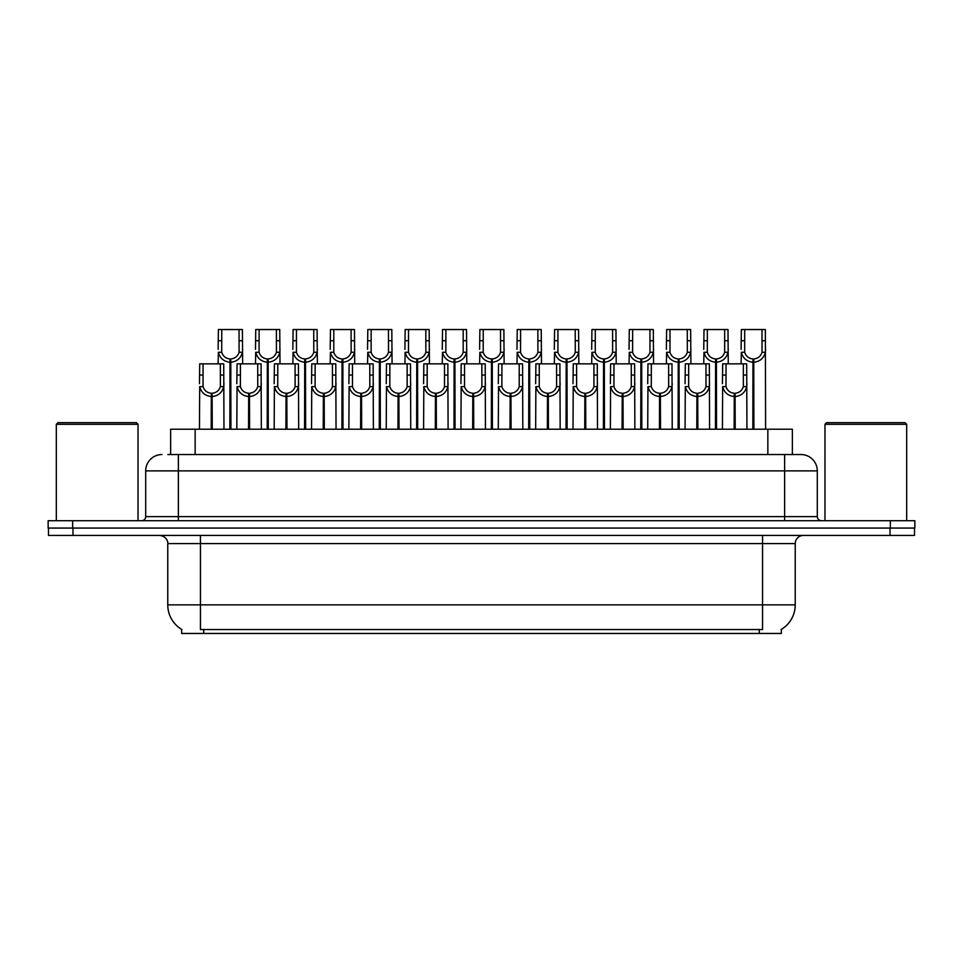 <?xml version="1.0" encoding="UTF-8"?>
<svg xmlns="http://www.w3.org/2000/svg" width="963" height="963" viewBox="0 0 963 963"><rect width="100%" height="100%" fill="white"/><g stroke="black" fill="none" stroke-linecap="round" stroke-linejoin="round"><path stroke-width="1.44" d="M167.851 454.536L178.384 454.536L167.851 454.536L170.632 454.536L170.632 429.209L792.368 429.209L792.368 454.536M781.354 629.393L781.354 633.461L181.646 633.461L181.646 629.393M181.899 629.537A28.601 28.601 0 0 1 167.767 604.872L200.448 604.872L200.448 629.537L762.552 629.537L762.552 604.872L795.233 604.872L795.233 543.589A8.173 8.173 0 0 1 803.407 535.428M167.767 604.872L167.767 543.589C168.176 542.265 166.78 536.174 159.593 535.428M781.101 629.537A28.601 28.601 0 0 0 795.233 604.872M72.983 535.428L914.525 535.428L914.525 528.073L48.475 528.073L48.475 535.428L72.983 535.428L72.983 528.073M914.525 535.428L914.525 528.073M162.049 454.536A16.335 16.335 0 0 0 145.702 470.883L145.702 516.637A4.081 4.081 0 0 1 141.621 520.718M800.951 454.536A16.335 16.335 0 0 1 817.298 470.883L178.384 470.883L178.384 454.536L800.71 454.536M817.298 470.883L817.298 516.637C817.515 519.093 818.875 520.453 821.379 520.718M72.658 520.718L48.15 520.718L48.15 528.073L72.658 528.073L72.658 520.718L890.342 520.718L890.342 528.073L914.85 528.073L914.85 520.718L890.342 520.718M734.143 429.209L734.288 393.265C730.098 392.832 727.33 390.605 725.994 386.608L726.042 363.845L746.686 363.845L746.939 429.209M734.143 396.527C728.052 395.841 724.224 392.531 722.647 386.608L722.419 429.209M722.419 383.683L722.671 363.845L726.042 363.845M735.07 429.209L735.07 393.265C739.271 392.832 742.028 390.605 743.364 386.608L743.328 363.845M735.07 393.265L735.214 429.209M734.288 393.265L734.288 429.209M746.939 383.683L746.71 386.608C745.133 392.531 741.305 395.841 735.214 396.527M752.825 429.209L752.97 358.946C748.769 358.513 746.012 356.298 744.676 352.289L744.712 329.539L765.356 329.539L765.609 429.209M752.825 362.208C746.734 361.522 742.894 358.212 741.329 352.289L741.101 363.845M741.101 349.364L741.354 329.539L744.712 329.539M753.752 429.209L753.752 358.946C757.941 358.513 760.71 356.298 762.034 352.289L761.998 329.539M753.752 358.946L753.897 429.209M752.97 358.946L752.97 429.209M765.609 349.364L765.392 352.289C763.815 358.212 759.988 361.522 753.897 362.208M696.791 429.209L696.935 393.265C692.734 392.832 689.977 390.605 688.641 386.608L688.677 363.845L709.334 363.845L709.587 429.209M696.791 396.527C690.7 395.841 686.872 392.531 685.295 386.608L685.066 429.209M685.066 383.683L685.319 363.845L688.677 363.845M697.718 429.209L697.718 393.265C701.907 392.832 704.675 390.605 706.011 386.608L705.963 363.845M697.718 393.265L697.862 429.209M696.935 393.265L696.935 429.209M709.587 383.683L709.358 386.608C707.781 392.531 703.953 395.841 697.862 396.527M659.438 429.209L659.583 393.265C655.382 392.832 652.625 390.605 651.289 386.608L651.325 363.845L671.981 363.845L672.222 429.209M659.438 396.527C653.347 395.841 649.507 392.531 647.943 386.608L647.714 429.209M647.714 383.683L647.967 363.845L651.325 363.845M660.365 429.209L660.365 393.265C664.554 392.832 667.323 390.605 668.647 386.608L668.611 363.845M660.365 393.265L660.51 429.209M659.583 393.265L659.583 429.209M672.222 383.683L672.005 386.608C670.429 392.531 666.601 395.841 660.51 396.527M622.086 429.209L622.23 393.265C618.029 392.832 615.273 390.605 613.937 386.608L613.973 363.845L634.617 363.845L634.87 429.209M622.086 396.527C615.995 395.841 612.155 392.531 610.578 386.608L610.361 429.209M610.361 383.683L610.614 363.845L613.973 363.845M623.013 429.209L623.013 393.265C627.202 392.832 629.971 390.605 631.295 386.608L631.259 363.845M623.013 393.265L623.145 429.209M622.23 393.265L622.23 429.209M634.87 383.683L634.653 386.608C633.076 392.531 629.236 395.841 623.145 396.527M584.734 429.209L584.866 393.265C580.677 392.832 577.908 390.605 576.584 386.608L576.62 363.845L597.265 363.845L597.517 429.209M584.734 396.527C578.643 395.841 574.803 392.531 573.226 386.608L573.009 429.209M573.009 383.683L573.262 363.845L576.62 363.845M585.648 429.209L585.648 393.265C589.85 392.832 592.606 390.605 593.942 386.608L593.906 363.845M585.648 393.265L585.793 429.209M584.866 393.265L584.866 429.209M597.517 383.683L597.301 386.608C595.724 392.531 591.884 395.841 585.793 396.527M715.473 429.209L715.605 358.946C711.416 358.513 708.648 356.298 707.324 352.289L707.36 329.539L728.004 329.539L728.257 363.845M715.473 362.208C709.382 361.522 705.542 358.212 703.965 352.289L703.748 363.845M703.748 349.364L704.001 329.539L707.36 329.539M716.4 429.209L716.4 358.946C720.589 358.513 723.357 356.298 724.682 352.289L724.645 329.539M716.4 358.946L716.532 429.209M715.605 358.946L715.605 429.209M728.257 349.364L728.04 352.289C726.463 358.212 722.623 361.522 716.532 362.208M678.108 429.209L678.253 358.946C674.064 358.513 671.295 356.298 669.971 352.289L670.007 329.539L690.652 329.539L690.904 363.845M678.108 362.208C672.018 361.522 668.19 358.212 666.613 352.289L666.396 363.845M666.396 349.364L666.637 329.539L670.007 329.539M679.035 429.209L679.035 358.946C683.236 358.513 685.993 356.298 687.329 352.289L687.293 329.539M679.035 358.946L679.18 429.209M678.253 358.946L678.253 429.209M690.904 349.364L690.676 352.289C689.111 358.212 685.271 361.522 679.18 362.208M640.756 429.209L640.901 358.946C636.712 358.513 633.943 356.298 632.607 352.289L632.655 329.539L653.299 329.539L653.552 363.845M640.756 362.208C634.665 361.522 630.837 358.212 629.26 352.289L629.044 363.845M629.044 349.364L629.284 329.539L632.655 329.539M641.683 429.209L641.683 358.946C645.884 358.513 648.641 356.298 649.977 352.289L649.941 329.539M641.683 358.946L641.827 429.209M640.901 358.946L640.901 429.209M653.552 349.364L653.323 352.289C651.746 358.212 647.918 361.522 641.827 362.208M603.404 429.209L603.548 358.946C599.347 358.513 596.591 356.298 595.254 352.289L595.29 329.539L615.947 329.539L616.2 363.845M603.404 362.208C597.313 361.522 593.485 358.212 591.908 352.289L591.679 363.845M591.679 349.364L591.932 329.539L595.29 329.539M604.331 429.209L604.331 358.946C608.532 358.513 611.288 356.298 612.624 352.289L612.588 329.539M604.331 358.946L604.475 429.209M603.548 358.946L603.548 429.209M616.2 349.364L615.971 352.289C614.394 358.212 610.566 361.522 604.475 362.208M56.323 424.31L57.949 422.673L136.385 422.673L138.022 424.31L56.323 424.31L56.323 520.718M138.022 424.31L138.022 520.718M824.978 424.31L826.615 422.673L905.051 422.673L906.677 424.31L824.978 424.31L824.978 520.718M906.677 424.31L906.677 520.718M547.369 429.209L547.514 393.265C543.325 392.832 540.556 390.605 539.232 386.608L539.268 363.845L559.912 363.845L560.165 429.209M547.369 396.527C541.278 395.841 537.45 392.531 535.873 386.608L535.657 429.209M535.657 383.683L535.897 363.845L539.268 363.845M548.296 429.209L548.296 393.265C552.497 392.832 555.254 390.605 556.59 386.608L556.554 363.845M548.296 393.265L548.441 429.209M547.514 393.265L547.514 429.209M560.165 383.683L559.936 386.608C558.371 392.531 554.532 395.841 548.441 396.527M510.017 429.209L510.161 393.265C505.972 392.832 503.204 390.605 501.867 386.608L501.916 363.845L522.56 363.845L522.813 429.209M510.017 396.527C503.926 395.841 500.098 392.531 498.521 386.608L498.292 429.209M498.292 383.683L498.545 363.845L501.916 363.845M510.944 429.209L510.944 393.265C515.145 392.832 517.901 390.605 519.238 386.608L519.201 363.845M510.944 393.265L511.088 429.209M510.161 393.265L510.161 429.209M522.813 383.683L522.584 386.608C521.007 392.531 517.179 395.841 511.088 396.527M472.664 429.209L472.809 393.265C468.608 392.832 465.851 390.605 464.515 386.608L464.551 363.845L485.208 363.845L485.46 429.209M472.664 396.527C466.574 395.841 462.746 392.531 461.169 386.608L460.94 429.209M460.94 383.683L461.193 363.845L464.551 363.845M473.591 429.209L473.591 393.265C477.78 392.832 480.549 390.605 481.885 386.608L481.837 363.845M473.591 393.265L473.736 429.209M472.809 393.265L472.809 429.209M485.46 383.683L485.232 386.608C483.655 392.531 479.827 395.841 473.736 396.527M435.312 429.209L435.457 393.265C431.255 392.832 428.499 390.605 427.163 386.608L427.199 363.845L447.855 363.845L448.096 429.209M435.312 396.527C429.221 395.841 425.381 392.531 423.816 386.608L423.588 429.209M423.588 383.683L423.84 363.845L427.199 363.845M436.239 429.209L436.239 393.265C440.428 392.832 443.197 390.605 444.521 386.608L444.485 363.845M436.239 393.265L436.383 429.209M435.457 393.265L435.457 429.209M448.096 383.683L447.879 386.608C446.302 392.531 442.474 395.841 436.383 396.527M566.051 429.209L566.196 358.946C561.995 358.513 559.238 356.298 557.902 352.289L557.938 329.539L578.594 329.539L578.835 363.845M566.051 362.208C559.96 361.522 556.133 358.212 554.556 352.289L554.327 363.845M554.327 349.364L554.58 329.539L557.938 329.539M566.978 429.209L566.978 358.946C571.167 358.513 573.936 356.298 575.272 352.289L575.224 329.539M566.978 358.946L567.123 429.209M566.196 358.946L566.196 429.209M578.835 349.364L578.619 352.289C577.042 358.212 573.214 361.522 567.123 362.208M528.699 429.209L528.843 358.946C524.642 358.513 521.886 356.298 520.55 352.289L520.586 329.539L541.23 329.539L541.483 363.845M528.699 362.208C522.608 361.522 518.768 358.212 517.203 352.289L516.975 363.845M516.975 349.364L517.227 329.539L520.586 329.539M529.626 429.209L529.626 358.946C533.815 358.513 536.584 356.298 537.908 352.289L537.872 329.539M529.626 358.946L529.77 429.209M528.843 358.946L528.843 429.209M541.483 349.364L541.266 352.289C539.689 358.212 535.861 361.522 529.77 362.208M491.347 429.209L491.479 358.946C487.29 358.513 484.521 356.298 483.197 352.289L483.233 329.539L503.878 329.539L504.131 363.845M491.347 362.208C485.256 361.522 481.416 358.212 479.839 352.289L479.622 363.845M479.622 349.364L479.875 329.539L483.233 329.539M492.274 429.209L492.274 358.946C496.463 358.513 499.231 356.298 500.555 352.289L500.519 329.539M492.274 358.946L492.406 429.209M491.479 358.946L491.479 429.209M504.131 349.364L503.914 352.289C502.337 358.212 498.497 361.522 492.406 362.208M453.982 429.209L454.127 358.946C449.938 358.513 447.169 356.298 445.845 352.289L445.881 329.539L466.525 329.539L466.778 363.845M453.982 362.208C447.891 361.522 444.063 358.212 442.486 352.289L442.27 363.845M442.27 349.364L442.511 329.539L445.881 329.539M454.909 429.209L454.909 358.946C459.11 358.513 461.867 356.298 463.203 352.289L463.167 329.539M454.909 358.946L455.054 429.209M454.127 358.946L454.127 429.209M466.778 349.364L466.549 352.289C464.985 358.212 461.145 361.522 455.054 362.208M397.96 429.209L398.104 393.265C393.903 392.832 391.134 390.605 389.81 386.608L389.846 363.845L410.491 363.845L410.744 429.209M397.96 396.527C391.869 395.841 388.029 392.531 386.452 386.608L386.235 429.209M386.235 383.683L386.488 363.845L389.846 363.845M398.887 429.209L398.887 393.265C403.076 392.832 405.844 390.605 407.168 386.608L407.132 363.845M398.887 393.265L399.019 429.209M398.104 393.265L398.104 429.209M410.744 383.683L410.527 386.608C408.95 392.531 405.11 395.841 399.019 396.527M360.595 429.209L360.74 393.265C356.551 392.832 353.782 390.605 352.458 386.608L352.494 363.845L373.138 363.845L373.391 429.209M360.595 396.527C354.516 395.841 350.676 392.531 349.1 386.608L348.883 429.209M348.883 383.683L349.136 363.845L352.494 363.845M361.522 429.209L361.522 393.265C365.723 392.832 368.48 390.605 369.816 386.608L369.78 363.845M361.522 393.265L361.667 429.209M360.74 393.265L360.74 429.209M373.391 383.683L373.175 386.608C371.598 392.531 367.758 395.841 361.667 396.527M323.243 429.209L323.387 393.265C319.198 392.832 316.43 390.605 315.106 386.608L315.142 363.845L335.786 363.845L336.039 429.209M323.243 396.527C317.152 395.841 313.324 392.531 311.747 386.608L311.531 429.209M311.531 383.683L311.771 363.845L315.142 363.845M324.17 429.209L324.17 393.265C328.371 392.832 331.128 390.605 332.464 386.608L332.428 363.845M324.17 393.265L324.314 429.209M323.387 393.265L323.387 429.209M336.039 383.683L335.81 386.608C334.245 392.531 330.405 395.841 324.314 396.527M285.891 429.209L286.035 393.265C281.846 392.832 279.077 390.605 277.741 386.608L277.789 363.845L298.434 363.845L298.686 429.209M285.891 396.527C279.8 395.841 275.972 392.531 274.395 386.608L274.166 429.209M274.166 383.683L274.419 363.845L277.789 363.845M286.818 429.209L286.818 393.265C291.019 392.832 293.775 390.605 295.111 386.608L295.075 363.845M286.818 393.265L286.962 429.209M286.035 393.265L286.035 429.209M298.686 383.683L298.458 386.608C296.881 392.531 293.053 395.841 286.962 396.527M248.538 429.209L248.683 393.265C244.482 392.832 241.725 390.605 240.389 386.608L240.425 363.845L261.081 363.845L261.334 429.209M248.538 396.527C242.447 395.841 238.619 392.531 237.042 386.608L236.814 429.209M236.814 383.683L237.067 363.845L240.425 363.845M249.465 429.209L249.465 393.265C253.654 392.832 256.423 390.605 257.759 386.608L257.711 363.845M249.465 393.265L249.61 429.209M248.683 393.265L248.683 429.209M261.334 383.683L261.105 386.608C259.529 392.531 255.701 395.841 249.61 396.527M211.186 429.209L211.33 393.265C207.129 392.832 204.373 390.605 203.037 386.608L203.073 363.845L223.729 363.845L223.97 429.209M211.186 396.527C205.095 395.841 201.255 392.531 199.69 386.608L199.461 429.209M199.461 383.683L199.714 363.845L203.073 363.845M212.113 429.209L212.113 393.265C216.302 392.832 219.07 390.605 220.395 386.608L220.358 363.845M212.113 393.265L212.257 429.209M211.33 393.265L211.33 429.209M223.97 383.683L223.753 386.608C222.176 392.531 218.348 395.841 212.257 396.527M416.63 429.209L416.774 358.946C412.585 358.513 409.817 356.298 408.481 352.289L408.529 329.539L429.173 329.539L429.426 363.845M416.63 362.208C410.539 361.522 406.711 358.212 405.134 352.289L404.917 363.845M404.917 349.364L405.158 329.539L408.529 329.539M417.557 429.209L417.557 358.946C421.758 358.513 424.514 356.298 425.851 352.289L425.815 329.539M417.557 358.946L417.701 429.209M416.774 358.946L416.774 429.209M429.426 349.364L429.197 352.289C427.62 358.212 423.792 361.522 417.701 362.208M379.278 429.209L379.422 358.946C375.221 358.513 372.464 356.298 371.128 352.289L371.164 329.539L391.821 329.539L392.073 363.845M379.278 362.208C373.187 361.522 369.359 358.212 367.782 352.289L367.553 363.845M367.553 349.364L367.806 329.539L371.164 329.539M380.204 429.209L380.204 358.946C384.406 358.513 387.162 356.298 388.498 352.289L388.462 329.539M380.204 358.946L380.349 429.209M379.422 358.946L379.422 429.209M392.073 349.364L391.845 352.289C390.268 358.212 386.44 361.522 380.349 362.208M341.925 429.209L342.07 358.946C337.869 358.513 335.112 356.298 333.776 352.289L333.812 329.539L354.468 329.539L354.709 363.845M341.925 362.208C335.834 361.522 332.006 358.212 330.429 352.289L330.201 363.845M330.201 349.364L330.453 329.539L333.812 329.539M342.852 429.209L342.852 358.946C347.041 358.513 349.81 356.298 351.146 352.289L351.098 329.539M342.852 358.946L342.997 429.209M342.07 358.946L342.07 429.209M354.709 349.364L354.492 352.289C352.915 358.212 349.088 361.522 342.997 362.208M304.573 429.209L304.717 358.946C300.516 358.513 297.76 356.298 296.423 352.289L296.46 329.539L317.104 329.539L317.357 363.845M304.573 362.208C298.482 361.522 294.642 358.212 293.077 352.289L292.848 363.845M292.848 349.364L293.101 329.539L296.46 329.539M305.5 429.209L305.5 358.946C309.689 358.513 312.457 356.298 313.782 352.289L313.745 329.539M305.5 358.946L305.644 429.209M304.717 358.946L304.717 429.209M317.357 349.364L317.14 352.289C315.563 358.212 311.735 361.522 305.644 362.208M267.22 429.209L267.353 358.946C263.164 358.513 260.395 356.298 259.071 352.289L259.107 329.539L279.752 329.539L280.004 363.845M267.22 362.208C261.129 361.522 257.29 358.212 255.713 352.289L255.496 363.845M255.496 349.364L255.749 329.539L259.107 329.539M268.147 429.209L268.147 358.946C272.336 358.513 275.105 356.298 276.429 352.289L276.393 329.539M268.147 358.946L268.28 429.209M267.353 358.946L267.353 429.209M280.004 349.364L279.788 352.289C278.211 358.212 274.371 361.522 268.28 362.208M229.856 429.209L230.001 358.946C225.811 358.513 223.043 356.298 221.719 352.289L221.755 329.539L242.399 329.539L242.652 363.845M229.856 362.208C223.765 361.522 219.937 358.212 218.36 352.289L218.144 363.845M218.144 349.364L218.384 329.539L221.755 329.539M230.783 429.209L230.783 358.946C234.984 358.513 237.741 356.298 239.077 352.289L239.041 329.539M230.783 358.946L230.927 429.209M230.001 358.946L230.001 429.209M242.652 349.364L242.423 352.289C240.858 358.212 237.018 361.522 230.927 362.208M759.289 633.461L759.289 629.393M203.711 633.461L203.711 629.393M195.152 454.536L195.152 429.209M767.848 454.536L767.848 429.209M762.552 535.428L762.552 543.589L167.767 543.589M795.233 543.589L762.552 543.589L762.552 604.872L200.448 604.872L200.448 535.428M890.017 535.428L890.017 528.073M178.384 520.718L178.384 470.883L145.702 470.883M145.702 516.637L817.298 516.637M784.616 454.536L784.616 520.718M726.042 375.052L722.671 375.052M725.994 386.608L722.647 386.608M746.71 386.608L743.364 386.608M746.686 375.052L743.328 375.052M744.712 340.733L741.354 340.733M744.676 352.289L741.329 352.289M765.392 352.289L762.034 352.289M765.356 340.733L761.998 340.733M688.677 375.052L685.319 375.052M688.641 386.608L685.295 386.608M709.358 386.608L706.011 386.608M709.334 375.052L705.963 375.052M651.325 375.052L647.967 375.052M651.289 386.608L647.943 386.608M672.005 386.608L668.647 386.608M671.981 375.052L668.611 375.052M613.973 375.052L610.614 375.052M613.937 386.608L610.578 386.608M634.653 386.608L631.295 386.608M634.617 375.052L631.259 375.052M576.62 375.052L573.262 375.052M576.584 386.608L573.226 386.608M597.301 386.608L593.942 386.608M597.265 375.052L593.906 375.052M707.36 340.733L704.001 340.733M707.324 352.289L703.965 352.289M728.04 352.289L724.682 352.289M728.004 340.733L724.645 340.733M670.007 340.733L666.637 340.733M669.971 352.289L666.613 352.289M690.676 352.289L687.329 352.289M690.652 340.733L687.293 340.733M632.655 340.733L629.284 340.733M632.607 352.289L629.26 352.289M653.323 352.289L649.977 352.289M653.299 340.733L649.941 340.733M595.29 340.733L591.932 340.733M595.254 352.289L591.908 352.289M615.971 352.289L612.624 352.289M615.947 340.733L612.588 340.733M539.268 375.052L535.897 375.052M539.232 386.608L535.873 386.608M559.936 386.608L556.59 386.608M559.912 375.052L556.554 375.052M501.916 375.052L498.545 375.052M501.867 386.608L498.521 386.608M522.584 386.608L519.238 386.608M522.56 375.052L519.201 375.052M464.551 375.052L461.193 375.052M464.515 386.608L461.169 386.608M485.232 386.608L481.885 386.608M485.208 375.052L481.837 375.052M427.199 375.052L423.84 375.052M427.163 386.608L423.816 386.608M447.879 386.608L444.521 386.608M447.855 375.052L444.485 375.052M557.938 340.733L554.58 340.733M557.902 352.289L554.556 352.289M578.619 352.289L575.272 352.289M578.594 340.733L575.224 340.733M520.586 340.733L517.227 340.733M520.55 352.289L517.203 352.289M541.266 352.289L537.908 352.289M541.23 340.733L537.872 340.733M483.233 340.733L479.875 340.733M483.197 352.289L479.839 352.289M503.914 352.289L500.555 352.289M503.878 340.733L500.519 340.733M445.881 340.733L442.511 340.733M445.845 352.289L442.486 352.289M466.549 352.289L463.203 352.289M466.525 340.733L463.167 340.733M389.846 375.052L386.488 375.052M389.81 386.608L386.452 386.608M410.527 386.608L407.168 386.608M410.491 375.052L407.132 375.052M352.494 375.052L349.136 375.052M352.458 386.608L349.1 386.608M373.175 386.608L369.816 386.608M373.138 375.052L369.78 375.052M315.142 375.052L311.771 375.052M315.106 386.608L311.747 386.608M335.81 386.608L332.464 386.608M335.786 375.052L332.428 375.052M277.789 375.052L274.419 375.052M277.741 386.608L274.395 386.608M298.458 386.608L295.111 386.608M298.434 375.052L295.075 375.052M240.425 375.052L237.067 375.052M240.389 386.608L237.042 386.608M261.105 386.608L257.759 386.608M261.081 375.052L257.711 375.052M203.073 375.052L199.714 375.052M203.037 386.608L199.69 386.608M223.753 386.608L220.395 386.608M223.729 375.052L220.358 375.052M408.529 340.733L405.158 340.733M408.481 352.289L405.134 352.289M429.197 352.289L425.851 352.289M429.173 340.733L425.815 340.733M371.164 340.733L367.806 340.733M371.128 352.289L367.782 352.289M391.845 352.289L388.498 352.289M391.821 340.733L388.462 340.733M333.812 340.733L330.453 340.733M333.776 352.289L330.429 352.289M354.492 352.289L351.146 352.289M354.468 340.733L351.098 340.733M296.46 340.733L293.101 340.733M296.423 352.289L293.077 352.289M317.14 352.289L313.782 352.289M317.104 340.733L313.745 340.733M259.107 340.733L255.749 340.733M259.071 352.289L255.713 352.289M279.788 352.289L276.429 352.289M279.752 340.733L276.393 340.733M221.755 340.733L218.384 340.733M221.719 352.289L218.36 352.289M242.423 352.289L239.077 352.289M242.399 340.733L239.041 340.733"/></g></svg>
